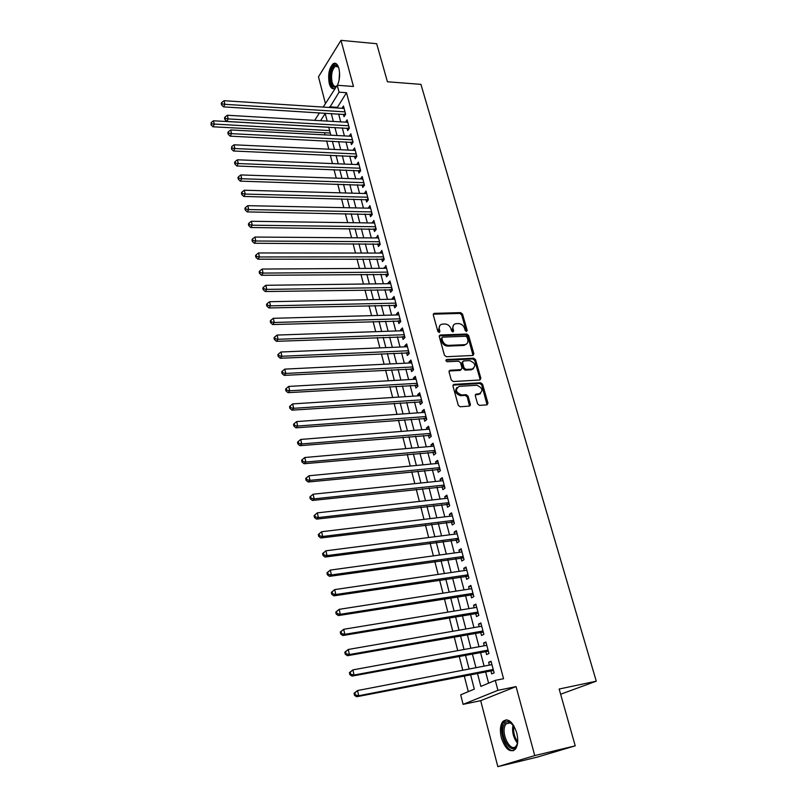 <?xml version="1.0" encoding="UTF-8"?>
<svg xmlns="http://www.w3.org/2000/svg" width="807" height="807" viewBox="0 0 807 807"><rect width="100%" height="100%" fill="white"/><g stroke="black" fill="none" stroke-linecap="round" stroke-linejoin="round"><path stroke-width="1.21" d="M466.476 331.506L467.182 330.396L462.532 314.125L460.656 312.632L434.166 313.358L433.288 314.932L437.848 331.425L439.28 332.474L439.926 331.354L439.331 329.206C438.786 326.421 439.744 324.727 442.216 324.121L444.899 324.01C447.835 324.222 449.862 325.816 450.992 328.812L451.587 330.941L452.919 331.99L453.645 330.87L453.04 328.742C452.485 325.957 453.423 324.273 455.864 323.688L458.507 323.577C461.412 323.789 463.42 325.372 464.55 328.348L465.155 330.467L466.476 331.506M466.406 331.506L461.715 314.901L459.839 313.419L433.268 314.175M439.169 332.484L438.534 329.982L439.331 329.206M452.868 331.99L452.233 329.508L453.04 328.742M516.702 732.746C512.657 721.418 508.027 717.665 502.811 721.519C500.189 725.231 499.715 730.688 501.399 737.901C505.374 749.32 510.034 753.082 515.38 749.199C517.983 745.446 518.417 739.969 516.702 732.746M337.427 85.29C339.707 80.034 340.191 74.395 338.89 68.393C337.568 64.025 335.692 62.442 333.281 63.652C329.115 67.909 327.773 74.547 329.276 83.575C330.598 88.013 332.484 89.607 334.955 88.356L335.541 87.913M477.593 403.873L479.469 405.396L486.964 404.862L487.973 403.147L482.576 384.263L480.669 382.76L454.008 384.364L452.959 386.069L458.255 405.225L460.151 406.758L469.351 406.103L470.39 404.378L468.1 396.197L466.194 394.684L461.554 394.976C455.673 392.353 454.906 389.478 459.244 386.341L476.816 385.262C482.647 387.814 483.454 390.669 479.217 393.826L476.312 394.018L475.293 395.723L477.593 403.873M487.075 404.852L481.718 384.979L479.812 383.476L480.669 382.76L479.802 383.476L452.979 385.11M575.23 745.839L537.109 757.158L497.838 766.65L534.748 755.584L575.23 745.839L559.16 689.027L596.272 681.189L420.921 84.362L387.431 81.769L376.667 43.709L340.978 40.35L353.476 86.48L337.245 85.27L339.071 92.18L346.496 92.704L503.558 678.717L495.286 680.382L497.929 690.328L463.107 704.35L460.686 694.827L474.314 689.138L470.521 674.481M534.748 755.584L516.066 686.596L497.929 690.328M472.872 355.473L473.88 353.839L468.645 335.52L466.759 334.027L440.219 335.016L439.29 336.62L444.425 355.201L446.352 356.724L472.872 355.473M475.565 359.71L480.871 378.312L479.872 379.986L453.231 381.54L451.284 380.026L449.045 371.926L450.074 370.242L460.999 369.656L461.997 367.992L460.504 362.686L458.588 361.183L447.29 361.738C445.767 361.092 445.545 360.356 446.634 359.519L473.659 358.217L475.565 359.71L474.718 360.447L480.024 379.028L480.871 378.312M340.978 40.35L318.483 76.816L325.443 103.609M343.389 114.281L344.034 116.692L345.648 114.301L343.449 106.01L341.936 108.279M347.06 128.142L347.706 130.583L349.35 128.212L347.121 119.85L345.557 122.15M350.773 142.143L351.428 144.604L353.083 142.254L350.833 133.811L349.209 136.151M354.515 156.265L355.171 158.747L356.845 156.437L354.586 147.913L352.931 150.284M358.298 170.519L358.964 173.031L360.648 170.741L358.369 162.136L356.714 164.547M362.111 184.914L362.777 187.446L364.492 185.186L362.182 176.501L360.527 178.952M365.964 199.44L366.64 201.992L368.365 199.773L366.035 191.007L364.381 193.488M369.848 214.107L370.534 216.69L372.279 214.491L369.929 205.644L368.274 208.166M373.772 228.916L374.458 231.518L376.233 229.349L373.853 220.422L372.198 222.984M377.737 243.855L378.433 246.488L380.218 244.36L377.817 235.331L376.163 237.944M381.731 258.946L382.437 261.609L384.243 259.511L381.822 250.402L380.168 253.045M385.776 274.188L386.482 276.872L388.308 274.804L385.867 265.604L384.213 268.297M389.852 289.572L390.568 292.285L392.414 290.248L389.952 280.967L388.117 283.015L388.298 283.701M393.967 305.107L394.694 307.84L396.56 305.853L394.068 296.472L392.212 298.489L392.414 299.246M398.123 320.803L398.86 323.557L400.756 321.6L398.234 312.138L396.358 314.115L396.58 314.952M402.33 336.64L403.066 339.434L404.983 337.508L402.441 327.945L400.534 329.892L400.786 330.809M406.567 352.649L407.313 355.463L409.25 353.577L406.688 343.923L404.761 345.83L405.023 346.828M410.854 368.809L411.61 371.654L413.567 369.808L410.975 360.053L409.028 361.919L409.32 363.009M415.181 385.131L415.938 388.006L417.925 386.2L415.302 376.344L413.335 378.17L413.648 379.351M419.549 401.614L420.316 404.519L422.323 402.754L419.68 392.807L417.683 394.593L418.026 395.854M423.968 418.268L424.744 421.204L426.772 419.479L424.099 409.431L422.081 411.177L422.444 412.528M428.426 435.094L429.203 438.06L431.261 436.375L428.557 426.217L426.52 427.922L426.903 429.374M432.925 452.091L433.722 455.087L435.8 453.453L433.066 443.184L431.009 444.849L431.412 446.392M437.475 469.26L438.282 472.287L440.38 470.693L437.626 460.333L435.538 461.947L435.972 463.581M442.075 486.611L442.892 489.667L445.01 488.124L442.226 477.643L440.118 479.217L440.572 480.952M446.725 504.143L447.542 507.23L449.691 505.727L446.876 495.145L444.748 496.668L445.232 498.504M451.416 521.857L452.243 524.974L454.422 523.521L451.577 512.828L449.418 514.301L449.933 516.238M456.167 539.752L456.994 542.909L459.203 541.507L456.328 530.693L454.139 532.126L454.684 534.163M460.958 557.839L461.806 561.026L464.035 559.675L461.13 548.75L458.911 550.132L459.476 552.27M465.8 576.117L466.658 579.335L468.917 578.034L465.982 566.998L463.732 568.33L464.328 570.579M470.703 594.598L471.56 597.846L473.85 596.595L470.885 585.438L468.615 586.719L469.24 589.08M475.646 613.27L476.523 616.558L478.833 615.358L475.837 604.08L473.538 605.311L474.193 607.772M480.649 632.143L481.527 635.462L483.877 634.322L480.841 622.923L478.521 624.093L479.207 626.676M485.703 651.219L486.601 654.578L488.971 653.499L485.905 641.968L483.554 643.088L484.271 645.782M346.496 92.704L337.044 107.967M338.627 113.989L340.705 121.867M342.289 127.879L344.397 135.899M345.981 141.901L348.13 150.062M349.713 156.054L351.902 164.356M353.476 170.338L355.705 178.791M357.279 184.763L359.539 193.357M361.112 199.319L363.412 208.065M364.986 214.016L367.326 222.914M368.89 228.855L371.281 237.904M372.844 243.835L375.265 253.045M376.829 258.956L379.29 268.327M380.854 274.229L383.365 283.761M384.909 289.652L387.471 299.347M389.014 305.228L391.617 315.093M393.16 320.944L395.803 330.981M397.347 336.832L400.03 347.04M401.573 352.871L404.307 363.251M405.84 369.071L408.624 379.633M410.148 385.433L412.982 396.176M414.505 401.957L417.39 412.891M418.904 418.651L421.839 429.778M423.352 435.518L426.328 446.836M427.841 452.556L430.867 464.065M432.37 469.765L435.457 481.486M436.96 487.166L440.097 499.079M441.59 504.738L444.778 516.863M446.261 522.492L449.519 534.829M450.992 540.438L454.301 552.987M455.773 558.575L459.133 571.336M460.605 576.894L464.025 589.887M465.478 595.425L468.968 608.639M470.41 614.147L473.961 627.594M475.404 633.071L479.005 646.75M480.437 652.197L484.109 666.118M485.542 671.535L488.598 683.166M490.817 670.506L491.715 673.906L494.126 672.877L491.019 661.215L488.639 662.285L489.385 665.099M324.545 132.731L325.1 134.89M326.664 140.943L328.772 149.174M330.325 155.216L332.484 163.589M334.037 169.621L336.226 178.135M337.77 184.157L340.009 192.833M341.553 198.845L343.822 207.661M345.366 213.663L347.676 222.641M349.209 228.633L351.559 237.762M353.103 243.744L355.483 253.035M357.027 258.997L359.458 268.449M360.981 274.4L363.463 284.024M364.986 289.965L367.508 299.75M369.031 305.682L371.593 315.638M373.106 321.549L375.719 331.677M377.232 337.578L379.885 347.878M381.398 353.759L384.092 364.25M385.605 370.11L388.349 380.783M389.852 386.634L392.646 397.488M394.139 403.318L396.983 414.364M398.476 420.175L401.361 431.412M402.854 437.202L405.8 448.642M407.283 454.412L410.269 466.043M411.752 471.802L414.798 483.635M416.271 489.365L419.368 501.409M420.84 507.119L423.988 519.365M425.45 525.064L428.658 537.523M430.111 543.192L433.379 555.872M434.832 561.521L438.151 574.423M439.593 580.041L442.972 593.165M444.405 598.764L447.845 612.12M449.277 617.688L452.767 631.276M454.2 636.814L457.751 650.644M459.173 656.162L462.794 670.234M464.196 675.711L468.302 691.649M560.633 694.242L596.272 681.189M479.045 393.977L480.074 393.907M516.066 686.596L480.679 700.678L497.838 766.65M480.679 700.678L463.107 704.35M477.391 673.129L480.861 686.404L495.286 680.382M339.071 92.18L329.71 107.492M331.284 113.535L333.352 121.443M334.925 127.466L337.023 135.515M338.597 141.538L340.736 149.719M342.309 155.731L344.478 164.063M346.052 170.065L348.261 178.539M349.824 184.531L352.074 193.155M353.637 199.137L355.927 207.913M357.491 213.885L359.821 222.813M361.375 228.764L363.745 237.853M365.299 243.795L367.71 253.035M369.263 258.976L371.714 268.378M373.258 274.299L375.759 283.862M377.303 289.774L379.845 299.498M381.378 305.399L383.971 315.295M385.504 321.176L388.127 331.253M389.66 337.114L392.333 347.363M393.866 353.214L396.59 363.634M398.113 369.465L400.877 380.077M402.4 385.887L405.215 396.681M406.728 402.471L409.593 413.456M411.106 419.237L414.021 430.403M415.524 436.163L418.49 447.522M419.983 453.262L423.009 464.822M424.502 470.542L427.569 482.304M429.062 488.003L432.179 499.967M433.662 505.646L436.839 517.822M438.322 523.471L441.55 535.858M443.023 541.487L446.311 554.086M447.774 559.695L451.123 572.516M452.576 578.094L455.985 591.138M457.438 596.696L460.898 609.971M462.34 615.499L465.871 628.996M467.303 634.504L470.895 648.243M472.317 653.71L475.969 667.692M314.669 120.354L319.522 112.809M323.214 107.079L337.245 85.27M327.158 121.08L325.191 113.515L320.53 120.697M469.099 669.013L465.468 654.991M464.045 649.494L460.474 635.704M459.042 630.186L455.531 616.639M454.099 611.091L450.649 597.775M449.196 592.197L445.807 579.113M444.364 573.505L441.026 560.643M439.573 555.014L436.294 542.375M434.832 536.726L431.614 524.298M430.141 518.629L426.974 506.413M425.501 500.713L422.394 488.719M420.911 483L417.855 471.197M416.372 465.457L413.366 453.867M411.873 448.107L408.917 436.708M407.424 430.928L404.519 419.721M403.016 413.93L400.171 402.915M398.658 397.094L395.854 386.281M394.341 380.44L391.587 369.808M390.074 363.957L387.36 353.496M385.847 347.635L383.184 337.356M381.661 331.475L379.038 321.368M377.515 315.476L374.942 305.54M373.409 299.629L370.877 289.874M369.344 283.943L366.862 274.35M365.319 268.418L362.878 258.986M361.334 253.035L358.933 243.764M357.39 237.803L355.03 228.694M353.486 222.722L351.166 213.764M349.613 207.782L347.333 198.986M345.779 192.984L343.54 184.339M341.986 178.327L339.787 169.833M338.224 163.811L336.065 155.458M334.502 149.436L332.373 141.225M330.809 135.193L328.721 127.123M336.872 107.311L329.538 106.837M352.921 150.243L355.231 150.354M356.684 164.446L359.004 164.537M360.487 178.781L362.807 178.861M364.32 193.246L366.65 193.317M368.194 207.853L370.534 207.903M372.098 222.601L374.448 222.631M376.042 237.49L378.402 237.51M380.026 252.52L382.387 252.52M384.051 267.692L386.422 267.682M388.117 283.015L390.487 282.985M392.212 298.489L394.593 298.439M396.358 314.115L398.749 314.044M400.534 329.892L402.935 329.811M404.761 345.83L407.162 345.729M409.028 361.919L411.439 361.798M413.335 378.17L415.756 378.039M417.683 394.593L420.114 394.431M422.081 411.177L424.512 411.005M426.52 427.922L428.961 427.73M431.009 444.849L433.45 444.637M435.538 461.947L437.989 461.715M440.118 479.217L442.579 478.965M444.748 496.668L447.209 496.396M449.418 514.301L451.89 514.009M454.139 532.126L456.621 531.803M458.911 550.132L461.402 549.789M463.732 568.33L466.234 567.967M468.615 586.719L471.117 586.336M473.538 605.311L476.049 604.897M478.521 624.093L481.043 623.66M483.554 643.088L486.086 642.624M488.639 662.285L491.181 661.801M453.554 325.019L452.233 329.508M439.845 325.503L438.534 329.982M473.053 355.453L467.818 336.277L465.932 334.794L439.28 335.813M467.102 337.296L465.78 336.247L442.498 337.134L441.843 338.264L442.478 340.534C443.608 343.57 445.656 345.184 448.621 345.366L464.792 344.68C467.334 344.125 468.322 342.41 467.747 339.535L467.102 337.296M441.812 337.79L441.036 339.031L441.843 338.264M466.355 344.145L463.964 345.436L447.804 346.122C444.839 345.941 442.801 344.337 441.661 341.3L441.036 339.031M480.014 379.966L480.024 379.028M461.15 369.636L460.161 370.393L449.055 371.008M445.898 360.265L472.821 358.954L473.659 358.217M472.115 369.071L472.196 369.061C476.332 365.934 475.505 363.13 469.724 360.628L463.541 360.941L462.572 362.585L464.065 367.891L465.982 369.394L472.115 369.071L471.359 369.798L473.507 368.678M462.572 361.697L461.735 363.321L462.572 362.585M471.268 369.798L465.145 370.131L463.228 368.617L461.735 363.321M474.718 360.447L472.821 358.954M480.528 393.463L478.359 394.532L475.313 394.744M456.974 387.471C454.381 391.284 455.632 394.018 460.716 395.692L461.644 394.976M469.503 406.092L467.253 396.903L465.346 395.39L460.797 395.682M328.742 127.203L213.472 120.788L214.269 124.349L212.967 126.79L330.255 133.034M211.555 123.905L211.242 122.472L211.041 124.883L211.555 123.905L329.619 130.613M211.242 122.472L213.472 120.788M212.967 126.79L211.041 124.883M345.003 111.87L224.891 104.325L224.064 100.704L344.085 108.42M345.436 114.604L223.529 106.877L224.891 104.325L222.107 103.871L221.784 102.418L221.239 103.447L221.572 104.9L222.107 103.871M221.572 104.9L223.529 106.877M224.064 100.704L221.784 102.418M336.559 86.339C334.199 88.134 332.373 86.904 331.062 82.647C328.671 74.627 333.261 61.846 337.276 65.609L338.557 67.304M338.446 67.082L335.278 66.275C331.939 69.684 330.87 75.001 332.07 82.223C333.13 85.774 334.653 87.055 336.63 86.056L336.822 85.925M335.662 63.4L334.431 63.824C330.285 68.05 328.953 74.648 330.446 83.605C331.263 86.571 332.464 88.296 334.027 88.76M517.701 741.936L516.702 745.577C511.779 756.996 498.605 735.096 503.931 724.696C505.081 722.295 506.695 721.276 508.783 721.65L513.807 725.705M512.465 724.01L509.701 722.467L506.11 723.798L505.202 725.281C500.683 733.956 510.831 753.314 516.198 745.95L517.267 744.064M506.372 719.753L503.003 723.173C498.484 731.878 506.362 752.295 513.726 750.581M348.695 125.771L228.189 118.922L227.362 115.26L347.767 122.281M349.159 128.474L226.817 121.443L228.189 118.922L225.395 118.458L225.062 116.995L224.517 118.004L224.85 119.466L225.395 118.458M224.85 119.466L226.817 121.443M227.362 115.26L225.062 116.995M352.427 139.793L231.528 133.659L230.691 129.957L351.489 136.272M352.921 142.476L230.136 136.151L231.528 133.659L228.714 133.185L228.381 131.712L227.836 132.711L228.169 134.184L228.714 133.185M228.169 134.184L230.136 136.151M230.691 129.957L228.381 131.712M356.19 153.945L234.887 148.538L234.05 144.806L355.241 150.395M356.724 156.608L233.485 151L234.887 148.538L232.073 148.064L231.73 146.571L231.508 149.053L232.073 148.064M231.508 149.053L233.485 151M234.05 144.806L231.73 146.571M359.983 168.229L238.297 163.569L237.44 159.796L359.034 164.648M360.558 170.872L236.875 166L238.297 163.569L235.452 163.085L235.119 161.571L234.555 162.55L234.887 164.063L235.452 163.085M234.887 164.063L236.875 166M237.44 159.796L235.119 161.571M363.816 182.644L241.727 178.75L240.869 174.937L362.857 179.033M364.421 185.277L240.294 181.141L241.727 178.75L238.872 178.256L238.529 176.733L237.964 177.691L238.307 179.215L238.872 178.256M238.307 179.215L240.294 181.141M240.869 174.937L238.529 176.733M367.689 197.211L245.197 194.084L244.329 190.23L366.711 193.559M368.335 199.813L243.744 196.444L245.197 194.084L242.332 193.579L241.989 192.036L241.404 192.994L241.747 194.527L242.332 193.579M241.747 194.527L243.744 196.444M244.329 190.23L241.989 192.036M371.593 211.908L248.707 209.568L247.82 205.674L370.615 208.216M372.279 214.48L247.235 211.898L248.707 209.568L245.822 209.053L245.469 207.5L244.884 208.438L245.237 209.991L245.822 209.053M245.237 209.991L247.235 211.898M247.82 205.674L245.469 207.5M375.537 226.737L252.248 225.203L251.36 221.279L374.549 223.014M376.213 229.279L250.755 227.503L252.248 225.203L249.343 224.689L248.99 223.115L248.395 224.043L248.748 225.607L249.343 224.689M248.748 225.607L250.755 227.503M251.36 221.279L248.99 223.115M379.522 241.717L255.819 241.011L254.921 237.046L378.523 237.964M380.178 244.208L254.306 243.26L255.819 241.011L252.904 240.486L252.551 238.892L251.945 239.8L252.298 241.384L252.904 240.486M252.298 241.384L254.306 243.26M254.921 237.046L252.551 238.892M383.537 256.848L259.43 256.969L258.522 252.964L382.528 253.055M384.193 259.289L257.907 259.188L259.43 256.969L256.505 256.434L256.142 254.83L255.526 255.728L255.89 257.322L256.505 256.434M255.89 257.322L257.907 259.188M258.522 252.964L256.142 254.83M387.602 272.12L263.082 273.089L262.164 269.044L386.583 268.287M388.238 274.511L261.539 275.278L263.082 273.089L260.136 272.554L259.773 270.93L259.158 271.808L259.521 273.432L260.136 272.554M259.521 273.432L261.539 275.278M262.164 269.044L259.773 270.93M391.698 287.534L266.764 289.39L265.846 285.295L390.669 283.671M392.323 289.884L265.2 291.529L266.764 289.39L263.808 288.835L263.435 287.201L262.81 288.059L263.183 289.693L263.808 288.835M263.183 289.693L265.2 291.529M265.846 285.295L263.435 287.201M395.834 303.109L270.496 305.843L269.558 301.717L394.794 299.205M396.449 305.409L268.913 307.951L270.496 305.843L267.51 305.288L267.137 303.634L266.512 304.481L266.885 306.135L267.51 305.288M266.885 306.135L268.913 307.951M269.558 301.717L267.137 303.634M400.02 318.836L274.259 322.477L273.311 318.301L398.971 314.891M400.615 321.085L272.655 324.545L274.259 322.477L271.263 321.912L270.88 320.238L270.244 321.065L270.617 322.739L271.263 321.912M270.617 322.739L272.655 324.545M273.311 318.301L270.88 320.238M404.236 334.713L278.062 339.283L277.104 335.066L403.177 330.729M404.821 336.923L276.438 341.311L278.062 339.283L275.046 338.708L274.662 337.023L274.017 337.83L274.4 339.515L275.046 338.708M274.4 339.515L276.438 341.311M277.104 335.066L274.662 337.023M408.503 350.752L281.905 356.27L280.937 352.003L407.434 346.728M409.068 352.901L280.261 358.247L281.905 356.27L278.869 355.685L278.486 353.98L277.83 354.767L278.213 356.472L278.869 355.685M278.213 356.472L280.261 358.247M280.937 352.003L278.486 353.98M412.811 366.953L285.789 373.429L284.81 369.122L411.721 362.888M413.366 369.051L284.125 375.366L285.789 373.429L282.743 372.834L282.349 371.109L281.683 371.886L282.077 373.611L282.743 372.834M282.077 373.611L284.125 375.366M284.81 369.122L282.349 371.109M417.158 383.315L289.713 390.78L288.735 386.422L416.069 379.209M417.703 385.363L288.028 392.666L289.713 390.78L286.646 390.174L286.253 388.429L285.587 389.186L285.971 390.931L286.646 390.174M285.971 390.931L288.028 392.666M288.735 386.422L286.253 388.429M470.36 405.386L469.593 405.407M421.547 399.848L293.687 408.312L292.689 403.904L420.447 395.702M422.081 401.836L291.973 410.158L293.687 408.312L290.601 407.686L290.197 405.931L289.521 406.678L289.915 408.433L290.601 407.686M420.82 401.533L421.768 400.675L420.82 401.533M289.915 408.433L291.973 410.158M292.689 403.904L290.197 405.931M425.985 416.543L297.692 426.025L296.683 421.577L424.875 412.357M426.5 418.47L295.957 427.831L297.692 426.025L294.585 425.4L294.192 423.625L293.496 424.341L293.899 426.126L294.585 425.4M293.899 426.126L295.957 427.831M296.683 421.577L294.192 423.625M430.474 433.409L301.747 443.941L300.729 439.442L429.344 429.183M430.968 435.286L299.992 445.686L301.747 443.941L298.62 443.305L298.217 441.5L297.521 442.206L297.924 444.001L298.62 443.305M297.924 444.001L299.992 445.686M300.729 439.442L298.217 441.5M435.003 450.447L305.843 462.048L304.814 457.498L433.863 446.17M435.477 452.263L304.068 463.743L305.843 462.048L302.706 461.402L302.292 459.576L301.586 460.262L302 462.078L302.706 461.402M302 462.078L304.068 463.743M304.814 457.498L302.292 459.576M439.573 467.667L309.989 480.347L308.95 475.757L438.423 463.349M440.037 469.412L308.183 482.001L309.989 480.347L306.831 479.691L306.418 477.855L305.702 478.521L306.115 480.357L306.831 479.691M306.115 480.357L308.183 482.001M308.95 475.757L306.418 477.855M444.203 485.057L314.175 498.857L313.126 494.207L443.043 480.7M444.647 486.752L312.349 500.451L314.175 498.857L310.998 498.181L310.574 496.325L309.848 496.971L310.271 498.827L310.998 498.181M310.271 498.827L312.349 500.451M313.126 494.207L310.574 496.325M448.874 502.64L318.412 517.559L317.343 512.869L447.703 498.222M449.307 504.264L316.566 519.113L318.412 517.559L315.214 516.884L314.791 515.007L314.054 515.633L314.478 517.509L315.214 516.884M314.478 517.509L316.566 519.113M317.343 512.869L314.791 515.007M318.301 534.496L318.725 536.393L319.471 535.787L319.047 533.891L318.301 534.496L321.62 531.732L452.404 515.935M319.047 533.891L321.62 531.732L322.689 536.484L320.823 537.976L454.008 521.958M453.595 520.394L322.689 536.484L319.471 535.787M318.725 536.393L320.823 537.976M322.598 553.562L323.032 555.488L323.789 554.903L323.355 552.987L322.598 553.562L325.937 550.808L457.166 533.841M323.355 552.987L325.937 550.808L327.017 555.609L325.12 557.052L458.759 539.833M458.366 538.34L327.017 555.609L323.789 554.903M323.032 555.488L325.12 557.052M326.936 572.859L327.38 574.796L328.146 574.241L327.703 572.294L326.936 572.859L330.295 570.095L461.977 551.927M327.703 572.294L330.295 570.095L331.395 574.957L329.478 576.339L463.561 557.909M463.188 556.477L331.395 574.957L328.146 574.241M327.38 574.796L329.478 576.339M331.334 592.358L331.768 594.325L332.545 593.791L332.111 591.824L331.334 592.358L334.713 589.604L466.829 570.206M332.111 591.824L334.713 589.604L335.823 594.517L333.876 595.838L468.413 576.168M468.06 574.806L335.823 594.517L332.545 593.791M331.768 594.325L333.876 595.838M335.773 612.089L336.216 614.066L337.003 613.562L336.559 611.575L335.773 612.089L339.182 609.335L471.742 588.686M336.559 611.575L339.182 609.335L340.302 614.298L338.325 615.57L473.326 594.618M472.983 593.337L340.302 614.298L337.003 613.562M336.216 614.066L338.325 615.57M340.261 632.042L340.715 634.05L341.512 633.566L341.058 631.548L340.261 632.042L343.691 629.289L476.705 607.358M341.058 631.548L343.691 629.289L344.831 634.312L342.834 635.513L478.279 613.27M477.956 612.059L344.831 634.312L341.512 633.566M340.715 634.05L342.834 635.513M344.811 652.217L345.265 654.245L346.072 653.791L345.618 651.753L344.811 652.217L348.261 649.474L481.729 626.242M345.618 651.753L348.261 649.474L349.411 654.548L347.383 655.698L483.292 632.123M482.99 630.993L349.411 654.548L346.072 653.791M345.265 654.245L347.383 655.698M349.401 672.635L349.865 674.682L350.692 674.249L350.228 672.201L349.401 672.635L352.881 669.891L486.803 645.318M350.228 672.201L352.881 669.891L354.051 675.025L351.993 676.105L488.356 651.188M488.074 650.119L354.051 675.025L350.692 674.249M349.865 674.682L351.993 676.105M354.051 693.284L354.525 695.362L355.352 694.948L354.888 692.87L354.051 693.284L357.562 690.54L491.927 664.615M354.888 692.87L357.562 690.54L358.732 695.745L356.654 696.754L493.481 670.456M493.218 669.467L358.732 695.745L355.352 694.948M354.525 695.362L356.654 696.754M466.355 331.152L467.182 330.396M439.129 332.121L439.926 331.354M452.828 331.637L453.645 330.87M433.551 314.135L434.337 313.348M459.839 313.419L460.656 312.632M461.715 314.901L462.532 314.125M439.533 335.773L440.34 335.006M465.932 334.794L466.759 334.027M467.818 336.277L468.645 335.52M473.043 354.586L473.88 353.839M441.661 341.3L442.478 340.534M447.804 346.122L448.621 345.366M463.672 345.457L464.499 344.7M449.277 370.978L450.104 370.242M460.999 369.656L460.161 370.393L460.958 369.667M445.908 360.225L446.675 359.519M463.228 368.617L464.065 367.891M465.145 370.131L465.982 369.394M475.454 394.724L476.312 394.018M478.359 394.532L479.217 393.826M465.306 395.39L466.153 394.684M467.253 396.903L468.1 396.197M469.533 405.074L470.39 404.378M453.181 385.08L454.008 384.364M481.718 384.979L482.576 384.263M487.105 403.843L487.973 403.147M345.537 113.888L345.144 114.483M345.356 113.182L344.569 114.352M339.041 80.418L339.555 72.489M517.489 743.156C513.242 737.618 511.769 731.465 513.07 724.716M513.837 725.755C513.01 731.596 514.301 736.973 517.701 741.885M349.229 127.758L348.816 128.343M349.038 127.052L348.241 128.212M352.941 141.75L352.538 142.325M352.76 141.054L351.953 142.193M356.694 155.872L356.28 156.447M356.512 155.186L355.705 156.316M360.487 170.126L360.073 170.691M360.305 169.45L359.488 170.57M364.31 184.51L363.886 185.075M364.139 183.845L363.301 184.954M368.174 199.036L367.74 199.591M368.002 198.381L367.155 199.47M372.067 213.704L371.634 214.248M371.896 213.058L371.049 214.127M376.001 228.502L375.568 229.037M375.84 227.867L374.973 228.926M379.976 243.442L379.532 243.976M379.815 242.826L378.947 243.865M383.991 258.533L383.537 259.057M383.829 257.927L382.942 258.946M388.036 273.775L387.582 274.279M387.874 273.17L386.987 274.178M391.97 288.563L391.072 289.552M396.257 304.683L395.793 305.187M396.106 304.108L395.188 305.086M400.272 319.804L399.354 320.762M404.489 335.662L403.561 336.6M408.745 351.67L407.807 352.588M413.043 367.841L412.095 368.738M417.38 384.172L416.422 385.06M426.328 417.834L425.824 418.258M426.197 417.34L425.208 418.177M430.797 434.65L430.292 435.064M430.676 434.176L429.677 434.993M435.316 451.648L434.802 452.051M435.195 451.184L434.186 451.981M439.886 468.817L439.361 469.21M439.765 468.363L438.736 469.139M444.496 486.157L443.961 486.54M444.375 485.723L443.346 486.48M449.146 503.689L448.621 504.052M449.035 503.265L447.996 504.002M453.857 521.393L453.322 521.756M453.746 520.989L452.687 521.695M458.618 539.288L458.063 539.641M458.507 538.894L457.438 539.59M463.42 557.375L462.865 557.708M463.319 557.001L462.24 557.657M468.282 575.643L467.717 575.976M468.181 575.29L467.082 575.926M473.184 594.123L472.62 594.426M473.094 593.781L471.984 594.396M478.067 612.463L476.937 613.048M483.171 631.659L482.586 631.942M483.08 631.356L481.95 631.911M488.235 650.735L487.65 651.007M488.164 650.442L487.004 650.977M493.359 670.012L492.764 670.274M493.289 669.749L492.119 670.254M433.369 314.155L434.166 313.358M439.412 335.783L440.219 335.016M463.964 345.436L464.792 344.68M449.247 370.978L450.074 370.242M445.908 360.174L446.634 359.519M471.359 369.798L472.196 369.061M460.716 395.692L461.554 394.976M465.346 395.39L466.194 394.684M337.84 66.456L337.276 65.609M338.083 66.507L335.278 66.275M509.701 722.467L508.783 721.65M510.66 722.79L506.11 723.798M426.217 417.39L425.289 418.177M430.696 434.257L429.798 434.993M435.225 451.284L434.358 451.97M439.795 468.504L438.958 469.139M444.415 485.885L443.608 486.48M449.085 503.447L448.309 503.992M453.806 521.201L453.06 521.695M458.568 539.126L457.851 539.59M463.389 557.254L462.704 557.667M468.252 575.562L467.596 575.946M473.174 594.063L472.549 594.406"/></g></svg>
